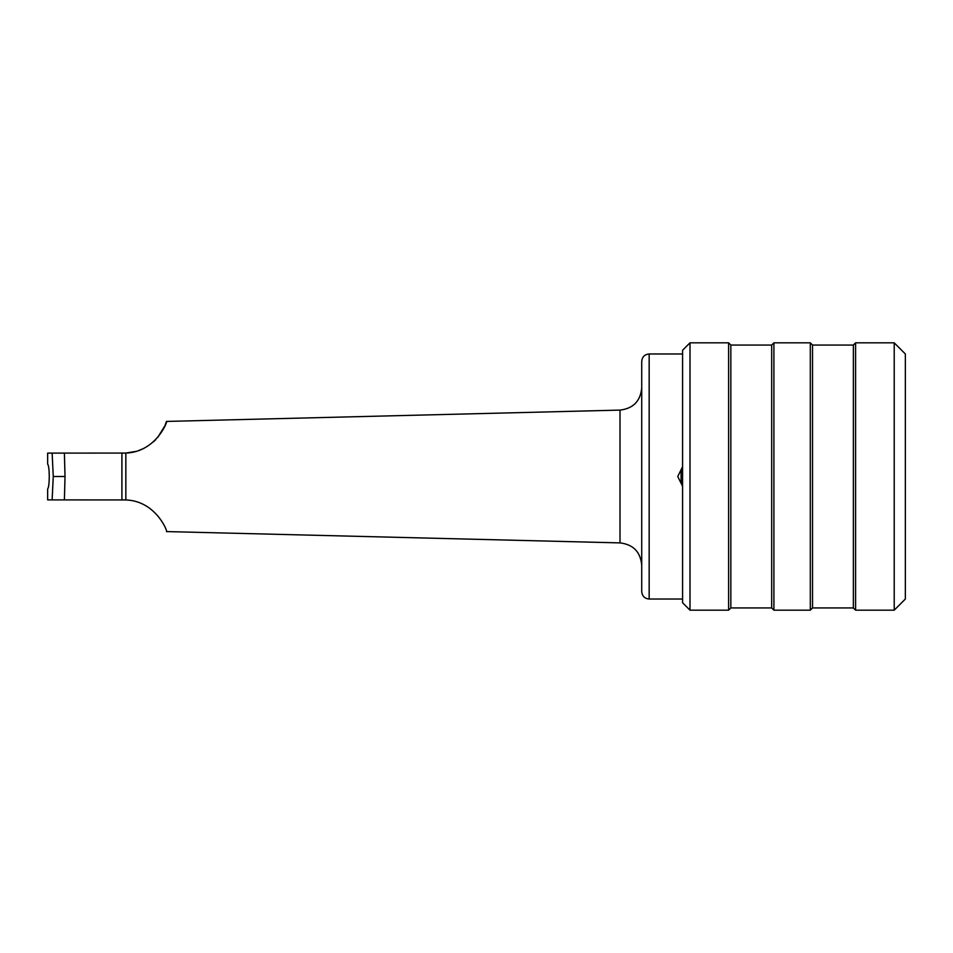 <?xml version="1.0" encoding="UTF-8"?>
<svg xmlns="http://www.w3.org/2000/svg" width="953" height="953" viewBox="0 0 953 953"><rect width="100%" height="100%" fill="white"/><g stroke="black" fill="none" stroke-linecap="round" stroke-linejoin="round"><path stroke-width="1.43" d="M682.574 466.756L677.75 476.5L682.574 486.244M649.16 599.032L649.16 353.968C644.645 354.409 642.167 356.887 641.726 361.401L641.726 591.599C642.167 596.113 644.645 598.591 649.16 599.032L682.574 599.032M65.018 476.5L64.399 453.104L125.844 453.056L125.844 499.944C157.007 500.933 168.621 534.037 166.465 531.571C168.61 534.037 157.078 500.98 125.844 499.944C157.007 500.933 168.621 534.037 166.465 531.571C168.61 534.037 157.078 500.98 125.844 499.944L47.65 499.896L47.65 488.937C48.639 487.722 49.175 483.576 49.27 476.5C49.175 469.424 48.639 465.278 47.65 464.063L47.65 453.104L64.399 453.104L52.129 453.104L53.261 476.5L65.018 476.5L64.399 499.896L52.129 499.896L53.261 476.5M136.017 451.4L125.844 453.056C157.007 452.067 168.621 418.963 166.465 421.429C168.61 418.963 157.078 452.02 125.844 453.056L121.913 453.104L121.913 499.896L125.844 499.944M166.465 531.571L620.01 542.9L620.01 410.1L166.465 421.429L164.881 425.836L157.638 437.558M155.732 439.643L153.409 441.847M142.652 448.923L138.495 450.614M682.574 482.504L681.085 481.646L682.574 480.788M681.085 481.646L681.085 471.354L682.574 470.496M681.085 471.354L682.574 472.211M905.35 353.968L905.35 599.032L894.212 610.17L894.212 342.83L905.35 353.968M812.528 345.057L810.3 342.83L810.3 610.17L812.528 607.943L812.528 345.057L853.364 345.057L855.591 342.83L855.591 610.17L894.212 610.17M853.364 345.057L853.364 607.943L855.591 610.17M730.844 345.057L728.616 342.83L728.616 610.17L730.844 607.943L730.844 345.057L771.68 345.057L773.907 342.83L773.907 610.17L810.3 610.17M771.68 345.057L771.68 607.943L773.907 610.17M689.996 610.17L682.574 602.737L682.574 350.263L689.996 342.83L689.996 610.17L728.616 610.17M620.01 410.1C633.245 408.527 640.487 401.106 641.726 387.823M620.01 542.9C633.245 544.473 640.487 551.894 641.726 565.177M649.16 353.968L682.574 353.968M855.591 342.83L894.212 342.83M773.907 342.83L810.3 342.83M689.996 342.83L728.616 342.83M730.844 607.943L771.68 607.943M812.528 607.943L853.364 607.943"/></g></svg>

